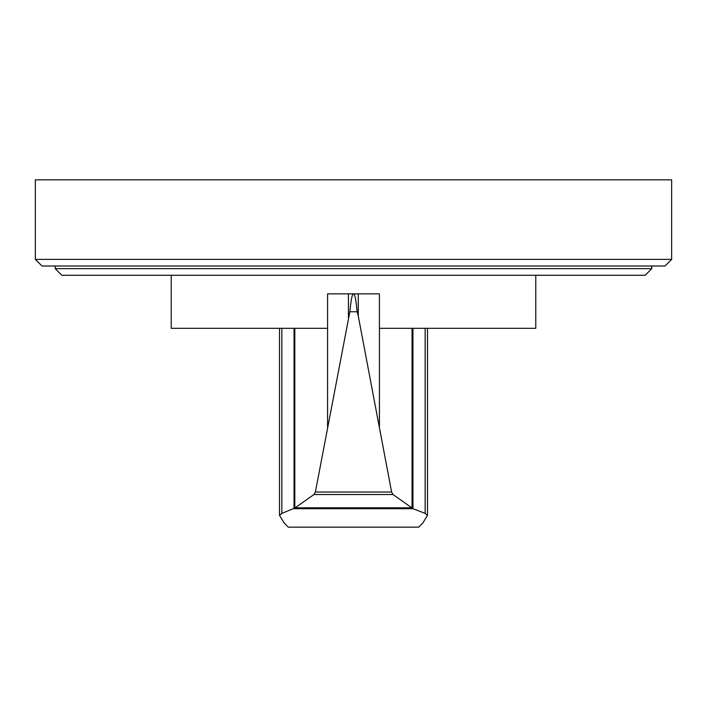 <?xml version="1.0" encoding="UTF-8"?>
<svg xmlns="http://www.w3.org/2000/svg" width="707" height="707" viewBox="0 0 707 707"><rect width="100%" height="100%" fill="white"/><g stroke="black" fill="none" stroke-linecap="round" stroke-linejoin="round"><path stroke-width="1.06" d="M353.739 293.918L353.261 293.918L353.739 293.847C354.985 294.704 356.116 300.678 357.141 311.752L358.272 316.091L358.272 293.847L379.412 293.847L379.412 328.313L535.773 328.313L535.773 275.288M357.141 311.752L349.859 311.752C350.884 300.678 352.015 294.704 353.261 293.847L327.588 293.847L327.588 328.313L171.227 328.313L171.227 275.288M294.819 328.313L294.819 508.006L313.996 494.511L315.384 492.028L349.859 311.752M358.272 316.091L391.616 492.028L393.004 494.511L413.012 508.695L425.154 513.397L427.488 515.35L422.945 522.809L418.685 527.157L288.315 527.157L284.055 522.809L279.512 515.35L281.846 513.397L294.819 508.006M358.272 293.847L353.261 293.918M413.012 508.695L293.988 508.695M411.66 507.812L295.34 507.812M393.004 494.511L313.996 494.511M348.427 293.847L348.427 317.664M412.048 328.313L412.048 507.953M55.234 268.66L651.766 268.66L645.138 275.288L61.863 275.288L55.234 268.66L55.234 266.009M651.766 268.66L651.766 266.009M41.978 266.009L665.022 266.009L671.65 259.381L35.35 259.381L41.978 266.009M671.65 259.381L671.65 179.843L35.35 179.843L35.35 259.381M327.58 328.313L327.58 427.222M294.041 328.313L294.041 508.563M281.846 328.313L281.846 513.397M391.616 492.028L315.384 492.028M379.42 328.313L379.42 427.222M412.95 328.313L412.95 508.554M425.154 328.313L425.154 513.397M279.512 328.313L279.512 515.35M427.488 328.313L427.488 515.35"/></g></svg>
